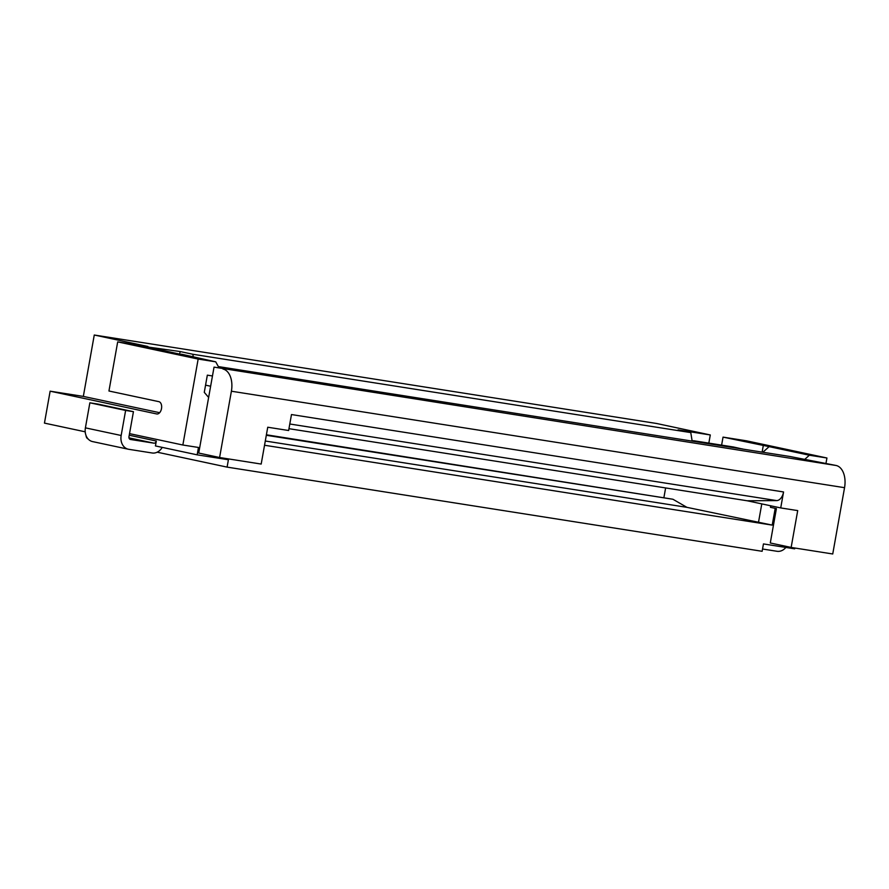 <?xml version="1.0" encoding="UTF-8"?>
<svg xmlns="http://www.w3.org/2000/svg" width="889" height="889" viewBox="0 0 889 889"><rect width="100%" height="100%" fill="white"/><g stroke="black" fill="none" stroke-linecap="round" stroke-linejoin="round"><path stroke-width="1.33" d="M181.356 354.166L215.738 361.834L198.158 359.067L117.692 341.887L141.129 345.577L181.3 354.489M219.072 367.913L215.738 361.834M222.972 369.035A19.958 12.179 98.9 0 1 231.396 391.216L219.594 457.513L198.725 453.057L214.038 367.124L836.127 465.492A19.958 12.179 98.9 0 1 844.55 487.683L231.396 391.216M288.969 428.687L747.193 500.774L780.72 507.93L783.565 491.961L291.481 414.552L288.636 430.509L267.745 427.231L261.188 464.058L219.594 457.513M780.72 507.93L797.711 510.597L791.143 547.435L832.737 553.98L844.55 487.683M218.694 367.235L229.662 369.58L214.038 367.124M218.338 366.579L789.81 456.479L836.127 465.492M266.4 434.788L672.895 499.24L266.311 435.277M804.478 459.613L809.357 455.224L826.937 457.991L746.471 440.811L723.035 437.121L769.129 446.634L762.884 452.245M826.937 457.991L825.97 463.391M663.95 497.34L665.628 487.939M783.565 491.961A9.979 6.09 98.9 0 1 776.653 500.596L747.193 500.774M208.637 397.45L204.281 392.349L207.337 375.158L212.46 375.958M198.158 359.067L182.856 445.011L198.469 447.467L197.158 454.835L228.406 459.746L227.095 467.114L762.14 551.291L763.451 543.924L794.688 548.835L794.833 548.013M775.208 508.341L772.219 525.11L686.919 507.341L265.289 441.011M264.533 445.245L772.219 525.11M182.856 445.011L129.527 433.632M227.095 467.114L157.186 452.19M179.722 353.822L180.134 351.544L147.818 347.01M147.907 346.477L94.267 335.02L83.333 396.405L50.14 391.182L44.45 423.108L85.211 431.81M159.631 412.696L83.333 396.405M50.14 391.182L156.675 413.941A6.234 3.8 98.9 0 0 156.797 413.963A6.234 3.8 98.9 0 0 161.52 408.496A6.234 3.8 98.9 0 0 158.864 401.661L108.947 391.004L117.692 341.887M180.134 351.544L192.846 354.267L690.786 432.599L692.153 441.111M94.267 335.02L656.649 423.497L710.289 434.954L678.074 429.887L690.786 432.599M192.846 354.267L193.291 357.045M88.033 438.866A4.99 3.045 98.9 0 1 86.033 435.51M197.158 454.835L155.442 445.934L156.308 441.022A2.5 1.978 -77.9 0 1 153.919 443.167L130.494 439.477A2.5 1.978 -77.9 0 1 128.972 436.721L133.439 411.674L97.679 404.039L89.867 402.806L85.4 427.853A12.479 9.879 -77.9 0 0 92.556 441.589A12.479 9.879 -77.9 0 0 92.978 441.666M133.439 411.674L125.627 410.44L121.16 435.488A12.479 9.879 -77.9 0 0 128.327 449.223A12.479 9.879 -77.9 0 0 128.738 449.301L152.175 452.99A12.479 9.879 -77.9 0 0 162.231 447.378M125.627 410.44L89.867 402.806M205.559 385.148L210.637 386.237M761.784 503.885L758.45 522.61M692.109 440.844A17.469 10.657 98.9 0 1 694.242 440.822A17.469 10.657 98.9 0 1 694.587 440.888L703.543 442.911M732.947 446.923A17.469 10.657 98.9 0 1 733.292 446.967A17.469 10.657 98.9 0 1 733.647 447.034L742.593 449.056M763.262 445.711L762.129 452.123M721.612 445.133L723.035 437.121M809.357 455.224L769.129 446.634M710.289 434.954L708.833 443.122M785.865 547.446A12.479 9.879 102.1 0 1 777.042 551.291L762.54 549.013M770.719 505.797L770.452 507.33L776.408 508.597L770.285 542.979L791.143 547.435M686.919 507.341L672.895 499.24M703.532 442.8L742.582 448.945M776.653 500.596L289.803 423.997M156.308 441.022L129.238 435.232M121.16 435.488L85.4 427.853M153.919 443.167L128.983 437.844M694.587 440.888L733.647 447.034M128.327 449.223L92.556 441.589M694.242 440.822L733.292 446.967"/></g></svg>
